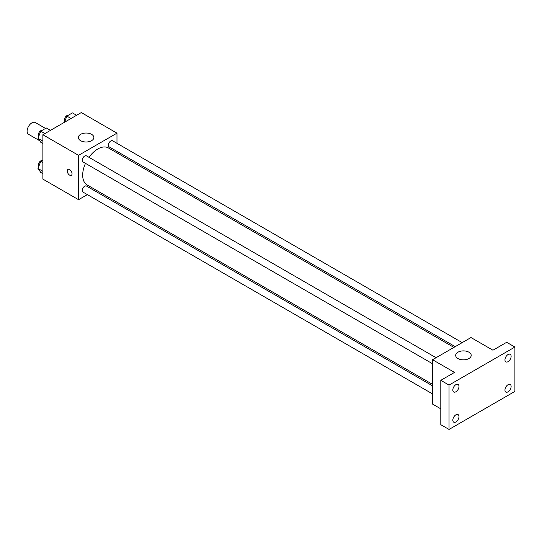 <?xml version="1.0" encoding="UTF-8"?>
<svg xmlns="http://www.w3.org/2000/svg" width="542" height="542" viewBox="0 0 542 542"><rect width="100%" height="100%" fill="white"/><g stroke="black" fill="none" stroke-linecap="round" stroke-linejoin="round"><path stroke-width="0.81" d="M45.528 128.427L35.298 122.519A6.789 3.923 120 0 0 30.067 124.342A6.789 3.923 120 0 0 27.1 131.178A6.789 3.923 120 0 0 28.509 134.287L39.695 140.744M87.357 194.619L78.556 199.7L42.879 179.104L42.879 134.741L81.3 112.56L116.977 133.156L116.977 143.318M95.629 189.842L94.342 190.588M85.494 163.372A21.348 12.324 120 0 0 82.675 175.141A21.348 12.324 120 0 0 87.093 184.917L432.57 384.373M453.918 347.402L108.441 147.946A21.348 12.324 120 0 0 88.983 157.322M116.977 151.387L116.977 152.871M78.556 199.7L78.556 155.337L116.977 133.156M462.191 342.625L112.573 140.778A3.496 2.019 120 0 0 109.884 141.713A3.496 2.019 120 0 0 108.359 145.229A3.496 2.019 120 0 0 109.084 146.828L455.205 346.656M432.57 385.863L86.449 186.028A3.496 2.019 120 0 0 83.759 186.963A3.496 2.019 120 0 0 82.235 190.479A3.496 2.019 120 0 0 82.953 192.078L432.57 393.926M432.57 363.763L82.953 161.909A3.496 2.019 -60 0 1 82.953 157.878A3.496 2.019 -60 0 1 86.449 155.859L436.066 357.713M78.556 155.337L42.879 134.741M80.616 140.683A7.764 4.478 180 0 1 78.339 137.512A7.764 4.478 180 0 1 86.103 133.034A7.764 4.478 180 0 1 93.868 137.512A7.764 4.478 180 0 1 89.071 141.652A7.764 4.478 180 0 1 80.616 140.683M72.039 173.758A3.394 1.958 60 0 1 71.334 175.31A3.394 1.958 60 0 1 67.94 173.352A3.394 1.958 60 0 1 67.94 169.429A3.394 1.958 60 0 1 70.555 170.337A3.394 1.958 60 0 1 72.039 173.758M71.334 175.31A3.394 1.958 60 0 1 67.94 173.352A3.394 1.958 60 0 1 67.94 169.429M440.802 408.844L432.57 404.088L432.57 359.725L470.991 337.544L492.942 350.22L506.668 342.3L514.9 347.049L514.9 391.412L449.033 429.44L440.802 424.691L440.802 380.321L454.528 372.401L432.57 359.725M449.033 429.44L449.033 385.077L440.802 380.321M449.033 385.077L514.9 347.049M457.956 358.54A7.764 4.478 180 0 1 455.68 355.369A7.764 4.478 180 0 1 463.444 350.891A7.764 4.478 180 0 1 471.208 355.369A7.764 4.478 180 0 1 466.418 359.509A7.764 4.478 180 0 1 457.956 358.54M508.037 361.67A4.363 2.52 -60 0 1 505.855 361.887A4.363 2.52 -60 0 1 505.191 358.391A4.363 2.52 -60 0 1 508.037 354.549A4.363 2.52 -60 0 1 510.218 354.332A4.363 2.52 -60 0 1 510.889 357.828A4.363 2.52 -60 0 1 508.037 361.67M455.897 391.778A4.363 2.52 -60 0 1 453.715 391.995A4.363 2.52 -60 0 1 453.051 388.499A4.363 2.52 -60 0 1 455.897 384.651A4.363 2.52 -60 0 1 458.078 384.434A4.363 2.52 -60 0 1 458.749 387.93A4.363 2.52 -60 0 1 455.897 391.778M455.897 421.947A4.363 2.52 -60 0 1 453.715 422.157A4.363 2.52 -60 0 1 453.051 418.661A4.363 2.52 -60 0 1 455.897 414.82A4.363 2.52 -60 0 1 458.078 414.603A4.363 2.52 -60 0 1 458.749 418.099A4.363 2.52 -60 0 1 455.897 421.947M508.037 391.839A4.363 2.52 -60 0 1 505.855 392.056A4.363 2.52 -60 0 1 505.191 388.56A4.363 2.52 -60 0 1 508.037 384.718A4.363 2.52 -60 0 1 510.218 384.502A4.363 2.52 -60 0 1 510.889 387.997A4.363 2.52 -60 0 1 508.037 391.839M42.879 143.488L40.765 142.268L37.994 138.325L40.765 131.178L46.314 127.973L50.453 130.365M42.879 141.144L37.994 138.325M44.911 133.569L40.765 131.178M42.161 130.371A3.496 2.019 120 0 0 39.627 131.699A3.496 2.019 120 0 0 38.326 134.965A3.496 2.019 120 0 0 38.767 136.333M64.498 122.262L66.89 116.09L72.438 112.892L76.578 115.283M71.036 118.488L66.89 116.09M68.285 115.29A3.496 2.019 120 0 0 65.751 116.611A3.496 2.019 120 0 0 64.451 119.877A3.496 2.019 120 0 0 64.891 121.252M42.879 173.657L40.765 172.437L37.994 168.487L40.765 161.347L42.879 160.12M42.879 171.313L37.994 168.487M42.879 162.566L40.765 161.347M42.161 160.54A3.496 2.019 120 0 0 39.627 161.868A3.496 2.019 120 0 0 38.326 165.127A3.496 2.019 120 0 0 38.767 166.502"/></g></svg>
